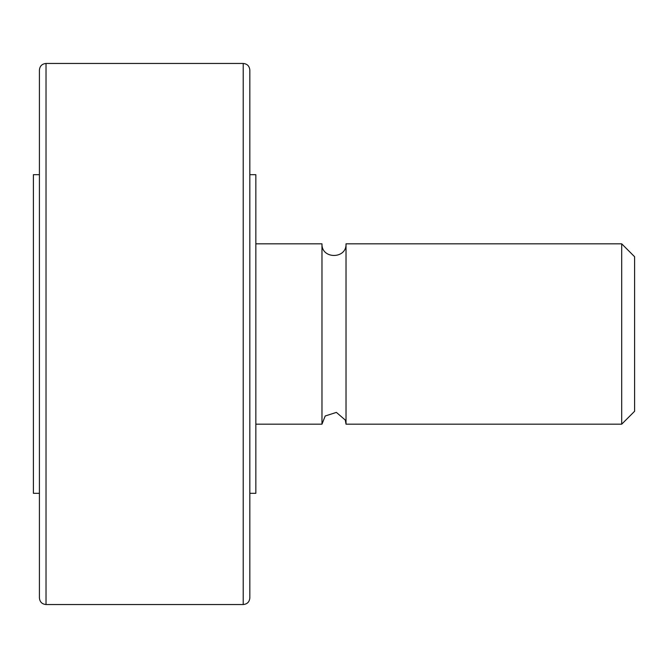 <?xml version="1.0" encoding="UTF-8"?>
<svg xmlns="http://www.w3.org/2000/svg" width="668" height="668" viewBox="0 0 668 668"><rect width="100%" height="100%" fill="white"/><g stroke="black" fill="none" stroke-linecap="round" stroke-linejoin="round"><path stroke-width="1" d="M243.219 63.46L243.219 604.54C247.235 604.148 249.44 601.943 249.832 597.927L249.832 70.073C249.44 66.057 247.235 63.852 243.219 63.46L46.025 63.46C42.009 63.852 39.804 66.057 39.412 70.073L39.412 597.927L39.412 493.318L33.4 493.318L33.4 174.682L39.412 174.682M621.691 243.82L621.691 424.18L634.6 411.271L634.6 256.729L621.691 243.82L346.024 243.82C346.767 259.334 321.233 259.334 321.976 243.82L321.976 424.18L255.844 424.18M321.976 243.82L255.844 243.82M346.024 243.82L346.024 424.18L621.691 424.18M249.832 174.682L255.844 174.682L255.844 493.318L249.832 493.318M46.025 63.46L46.025 604.54C42.009 604.148 39.804 601.943 39.412 597.927M243.219 604.54L46.025 604.54M321.976 424.18L325.199 415.989L336.388 412.398L345.298 420.063L346.024 424.18"/></g></svg>
